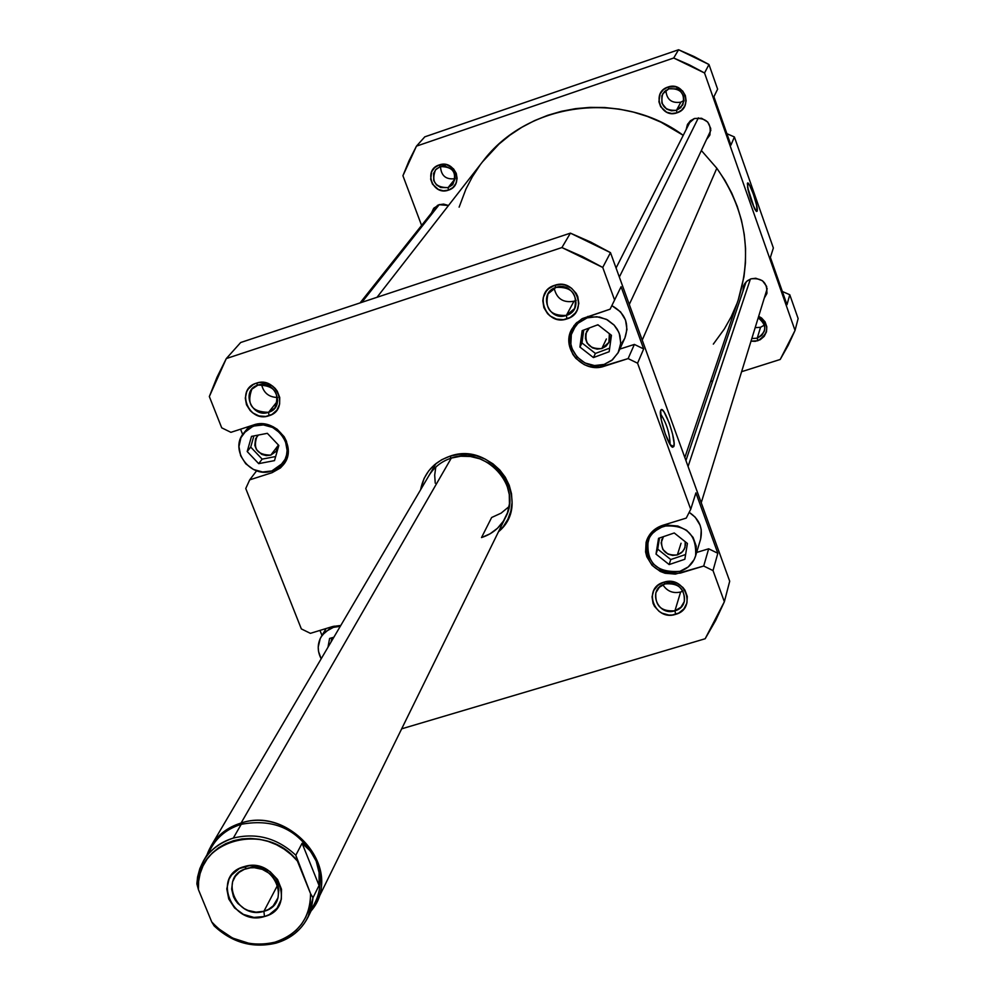 <?xml version="1.0" encoding="UTF-8"?>
<svg xmlns="http://www.w3.org/2000/svg" width="995" height="995" viewBox="0 0 995 995"><rect width="100%" height="100%" fill="white"/><g stroke="black" fill="none" stroke-linecap="round" stroke-linejoin="round"><path stroke-width="1.49" d="M255.342 424.492L254.135 425.984C275.055 418.024 296.796 446.307 282.804 463.172L271.834 470.958L279.732 466.506L285.092 459.304L286.548 455.001L287.107 450.449L285.441 441.27L280.341 433.198L272.605 427.452L263.401 424.915L254.135 425.984L249.944 427.838L246.25 430.487L240.914 437.713L238.949 446.581L240.653 455.722L245.74 463.757L253.451 469.466L262.618 472.003L271.834 470.958C250.566 478.968 228.85 449.74 243.775 433.061L255.342 424.492M334.121 626.129L333.387 627.36L340.278 626.315L333.387 627.36L329.221 629.101L322.504 634.822L320.216 638.566L318.213 647.111L318.574 651.588L321.174 658.802C317.256 651.215 317.256 643.864 321.174 636.775L325.477 631.688L333.387 627.36L334.121 626.129M663.827 524.974L663.416 526.181C686.127 524.29 696.848 534.203 695.604 555.931C693.08 563.568 687.856 568.705 679.946 571.329L688.266 566.914L694.075 559.725L695.741 555.421L696.276 546.205L693.067 537.387L686.587 530.285L677.831 526.019L668.143 525.223L659.013 528.022L651.825 533.979L649.325 537.872L646.961 546.74L648.354 555.906L653.305 563.978L661.041 569.737L670.394 572.324L679.946 571.329C656.725 573.008 646.116 562.772 648.155 540.621L650.096 536.454L653.964 531.653L663.416 526.181L663.827 524.974M695.617 555.894L700.567 539.29C703.092 528.046 699.298 519.067 689.174 512.35L695.231 517.213L700.094 525.211L701.239 529.701L700.704 538.78M587.883 316.398L587.125 317.878L591.154 316.932L599.475 317.057L607.385 319.83L614.002 324.955L618.604 331.845L619.985 335.738L620.706 343.835L618.044 352.902L611.726 360.439L604.164 364.419L612.547 359.755L618.38 352.267L620.756 343.064L619.3 333.561L617.186 329.158L614.251 325.216L606.353 319.296L596.826 316.721L587.125 317.878L578.742 322.591L575.458 326.062L571.317 334.594L570.881 344.108L572.1 348.785L577.162 357.093L585.023 362.976L594.5 365.551L604.164 364.419C584.065 371.894 562.635 347.777 573.244 329.544L577.995 323.263L587.125 317.878L587.883 316.398M618.679 351.633L624.91 337.939C629.586 323.922 625.233 313.151 611.85 305.639L620.569 311.895L625.544 320.129L626.962 329.482L624.885 337.989M556.043 287.381C537.623 292.679 548.469 322.007 566.354 315.427L566.976 318.885C545.571 326.77 532.586 291.672 554.625 285.316L556.043 287.381C571.565 286.635 577.759 293.687 574.6 308.537L566.354 315.427C550.571 316.049 544.464 308.86 548.034 293.861L556.043 287.381L554.625 285.316L548.618 288.724L546.267 291.236L543.307 297.393L542.81 300.813L543.892 307.642L547.548 313.636L550.173 316.024L556.541 319.121L563.556 319.644L570.16 317.492L575.346 313.002L577.15 310.079L578.829 303.438L577.759 296.585L576.229 293.413L571.478 288.177L565.085 285.067L561.578 284.47L554.625 285.316C576.13 277.369 589.028 312.666 566.976 318.885L566.354 315.427L573.966 301.236C563.207 303.077 556.615 298.711 554.165 288.14C556.615 298.711 563.207 303.077 573.966 301.236L566.354 315.427C584.774 310.216 573.991 280.739 556.043 287.381M665.083 583.916C646.912 588.704 657.297 616.788 674.946 610.768L675.63 614.35C654.511 621.552 642.073 587.946 663.814 582.212L665.083 583.916C678.602 582.821 685.008 588.717 684.299 601.602L680.841 607.323L674.946 610.768C661.252 611.801 654.884 605.793 655.867 592.759L659.324 587.261L665.083 583.916L663.814 582.212L657.869 585.371L653.74 590.495L652.036 596.801L653.043 603.318L654.511 606.353L659.138 611.39L662.11 613.194L668.789 615.047L672.259 615.022L678.777 613.069L683.926 608.865L686.911 603.057L687.284 596.502L684.983 590.222L682.918 587.485L677.371 583.356L674.1 582.125L670.667 581.503L663.814 582.212C685.033 574.948 697.383 608.729 675.63 614.35L674.946 610.768L680.617 592.013C672.993 593.692 667.073 591.279 662.881 584.774C667.073 591.279 672.993 593.692 680.617 592.013L674.946 610.768C693.129 606.067 682.806 577.859 665.083 583.916M257.929 385.102C240.342 390.152 251.548 418.596 268.588 412.303L269.011 415.748C248.626 423.285 235.206 389.244 256.237 383.199L257.929 385.102C274.471 385.202 280.13 392.826 274.906 407.95L268.588 412.303C251.872 412.092 246.3 404.393 251.847 389.194L257.929 385.102L256.237 383.199L253.215 384.543L248.352 388.883L246.698 391.719L245.28 398.137L246.499 404.766L250.168 410.574L252.767 412.9L258.974 415.935L265.74 416.47L272.033 414.417L276.908 410.102L279.607 404.157L279.732 397.502L277.244 391.135L275.13 388.373L272.53 386.048L266.299 383L259.521 382.478L256.237 383.199C276.722 375.6 290.067 409.828 269.011 415.748L268.588 412.303L277.717 400.873L268.588 412.303C286.187 407.341 275.03 378.772 257.929 385.102M277.617 397.49C268.911 397.266 263.551 392.901 261.561 384.431C263.551 392.901 268.911 397.266 277.617 397.49M449.815 456.245L451.307 458.086C485.411 445.499 522.785 486.319 505.634 517.201C500.497 527.201 492.45 533.992 481.505 537.574L491.642 517.499L481.505 537.574L490.1 533.793L497.525 528.221L503.408 521.119L507.45 512.835L509.44 503.793L509.266 494.44L506.94 485.249L502.574 476.68L496.381 469.18L488.682 463.123L479.864 458.819L470.374 456.481L460.685 456.232L451.307 458.086L449.815 456.245L441.705 459.74L434.554 464.727L428.609 471.008L424.119 478.359L420.587 489.814C423.808 473.259 433.559 462.078 449.815 456.245C493.794 439.902 534.004 502.773 498.47 531.765L503.308 526.554L507.86 519.253L510.821 511.156L512.052 502.562L511.517 493.818L509.216 485.249L505.261 477.19L499.776 469.963L492.973 463.844L485.137 459.068L476.568 455.834L467.588 454.255L458.546 454.392L449.815 456.245M670.145 444.578C669.747 433.385 666.513 423.086 660.431 413.671C666.513 423.086 669.747 433.385 670.145 444.578M673.826 446.519L670.282 444.79L673.826 446.519L674.075 443.049L672.558 433.982L669.262 423.099L664.063 411.955L661.998 409.766L660.804 410.238C663.379 403.609 676.6 440.474 673.826 446.519L672.446 447.203C668.055 445.735 658.255 415.027 660.717 410.437L661.202 419.529L665.282 433.957L670.518 445.151L672.583 447.265L673.826 446.519M428.82 475.809C434.007 467.24 441.506 461.332 451.307 458.086L241.088 823.039L451.307 458.086M601.826 348.561C589.289 349.208 584.189 343.536 586.54 331.546L589.351 327.952L585.669 333.885L585.446 338.561L587.087 343.026L592.398 347.852L597.075 349.121L601.826 348.561L606.39 338.972L601.826 348.561L608.89 342.404L609.375 333.698L609.972 338.039L608.816 342.566L605.955 346.26L601.826 348.561M677.359 554.924C666.003 555.782 660.767 550.782 661.675 539.937L663.441 536.653L661.115 542.86L662.819 549.427L668.043 554.153L672.657 555.421L677.359 554.924L681.04 543.258L677.359 554.924L682.707 551.541L685.008 547.474L685.219 541.715L685.493 544.837L684.311 549.203L681.451 552.747L677.359 554.924M270.802 455.113C257.357 455.013 252.73 448.832 256.921 436.556L258.377 435.051L255.591 438.745L254.807 445.387L256.511 449.703L261.747 454.379L266.262 455.623L270.802 455.113L278.289 445.275L270.802 455.113L276.125 451.369L278.301 444.902L276.187 451.282L270.802 455.113M597.075 325.067L598.368 325.116L597.075 325.067M240.579 429.181L242.693 434.541L240.579 429.181M288.028 453.596L287.306 454.019M319.98 630.407L321.97 635.444L319.98 630.407M696.637 552.449L708.664 548.792L717.83 553.27L695.915 492.873L690.729 509.291L686.239 518.109L662.782 525.298L653.964 530.037L647.844 537.673L646.103 542.238L645.593 551.976L646.825 556.777L652.073 565.334L660.257 571.428L665.083 573.257L675.307 574.115L703.701 566.031L713.017 570.583L724.36 601.751L715.542 620.669L705.169 638.74L401.657 728.837L705.169 638.74L724.36 601.751L713.017 570.583L717.83 553.27L695.915 492.873L690.729 509.291L637.571 363.2L690.729 509.291L686.239 518.109L662.782 525.298C654.847 527.947 649.461 533.034 646.626 540.559C644.449 564.041 655.668 574.886 680.294 573.12L680.941 571.006L680.294 573.12L703.701 566.031L708.664 548.792L703.701 566.031L713.017 570.583L717.83 553.27L708.664 548.792L696.637 552.449M576.441 322.877L576.341 323.574L576.441 322.877M619.835 349.083L634.375 344.419L643.678 348.946L621.091 286.722L610.109 309.184L581.727 318.935L574.078 325.539L569.687 334.581L569.24 344.656L572.772 354.257L575.881 358.399L584.214 364.63L589.115 366.471L599.45 367.254L628.119 358.598L637.571 363.2L643.678 348.946L621.091 286.722L610.109 309.184L621.091 286.722L614.587 300.017L602.734 267.444L614.587 300.017L610.109 309.184L582.51 318.512L575.794 323.537L571.752 329.183C560.483 348.511 583.182 374.095 604.487 366.16L605.52 363.946L604.487 366.16L628.119 358.598L634.375 344.419L628.119 358.598L637.571 363.2L643.678 348.946L634.375 344.419L619.835 349.083M624.611 338.549L622.124 342.541M272.045 472.7L280.416 467.973L283.65 464.466L287.63 455.797L288.214 450.959L286.448 441.245L284.172 436.743L277.232 429.268L272.854 426.606L263.103 423.92L253.302 425.052L230.915 432.327L221.723 427.838L209.336 396.545L217.009 377.217L226.3 358.573L561.914 247.556L582.697 256.71L602.734 267.444L610.482 252.643L590.819 242.121L570.409 233.141L240.678 342.516L226.3 358.573L561.914 247.556L570.409 233.141L240.678 342.516L226.3 358.573L209.336 396.545L221.723 427.838L230.915 432.327L253.302 425.052C275.441 416.619 298.463 446.556 283.675 464.429L272.045 472.7L273.923 470.175L272.045 472.7L249.708 479.851L272.045 472.7M340.787 625.457L332.604 626.539L310.403 633.342L301.348 628.915L245.753 488.52L249.708 479.851L256.648 470.772L249.708 479.851L245.753 488.52L301.348 628.915L310.403 633.342L332.604 626.539L340.787 625.457M729.708 581.217L610.482 252.643L729.708 581.217L724.36 601.751L729.708 581.217M435.238 483.172L434.691 475.15L435.76 467.252L434.691 475.15L435.238 483.172M491.642 517.499L501.119 513.146L509.067 506.579M680.617 592.013L683.018 591.042L680.617 592.013M573.966 301.236L576.18 300.303L573.966 301.236M561.914 247.556L602.734 267.444L610.482 252.643L570.409 233.141L561.914 247.556M609.164 351.72L593.418 357.578L579.923 347.056L582.15 330.651L597.908 324.756L611.44 335.303L609.164 351.72L593.418 357.578L595.408 353.436L609.661 348.138L595.408 353.436L593.418 357.578L579.923 347.056L581.976 342.964L595.408 353.436L581.976 342.964L579.923 347.056L582.15 330.651L597.908 324.756L611.44 335.303L609.164 351.72M684.834 559.265L669.15 564.563L656.016 554.103L658.553 538.32L674.249 532.972L687.421 543.469L684.834 559.265L669.15 564.563L670.754 559.538L685.617 554.513L670.754 559.538L669.15 564.563L656.016 554.103L657.695 549.128L670.754 559.538L657.695 549.128L656.016 554.103L658.553 538.32L674.249 532.972L687.421 543.469L684.834 559.265M327.977 647.247L329.606 638.442L333.86 637.235L329.606 638.442L327.977 647.247M274.496 460.623L258.688 463.645L247.195 451.543L251.499 436.382L267.332 433.322L278.836 445.462L274.496 460.623L258.688 463.645L262.158 459.13L275.665 456.543L262.158 459.13L258.688 463.645L247.195 451.543L250.715 447.078L262.158 459.13L250.715 447.078L247.195 451.543L251.499 436.382L267.332 433.322L278.836 445.462L274.496 460.623M583.729 330.066L581.976 342.964L583.729 330.066M659.474 537.996L657.695 549.128L659.474 537.996M331.845 637.807L331.086 641.962L331.845 637.807M253.887 435.922L250.715 447.078L253.887 435.922M684.821 457.526L738.327 299.632C752.717 253.203 745.553 209.41 716.823 168.242L642.223 340.141L716.823 168.242L724.907 180.319L731.748 193.092L737.27 206.425L741.449 220.181L744.21 234.223L745.566 248.414L745.479 262.605L743.986 276.685L738.278 299.769M459.118 207.159L465.921 189.112L472.414 176.7L480.125 164.971M482.438 161.924L498.98 144.088L509.95 135.146L521.79 127.31L534.414 120.681L547.685 115.32L561.491 111.291L575.67 108.629L590.11 107.373L604.637 107.522L619.139 109.102L633.442 112.099L647.409 116.452L660.916 122.161L683.242 135.332C621.166 89.301 526.629 102.448 482.525 161.812L377.018 297.294M701.363 150.506L716.823 168.242L701.363 150.506M736.81 303.885L731.213 316.758L724.36 328.972L713.328 344.121M721.524 118.405L719.248 111.913L721.524 118.405M777.12 276.598L774.881 270.254L777.12 276.598M760.528 327.293L755.168 327.666L760.528 327.293L757.245 338.176L757.804 340.763L751.014 341.161L755.23 341.322L760.205 339.73L764.16 336.397L766.473 331.845L766.797 326.746L765.08 321.87L761.573 317.99L758.663 316.31C769.682 325.017 769.396 333.176 757.804 340.763L757.245 338.176L751.81 338.549L757.245 338.176L760.528 327.293L764.471 325.067L760.528 327.293M680.854 102.162C671.65 103.53 666.65 99.587 665.866 90.346C666.65 99.587 671.65 103.53 680.854 102.162L676.488 110.308L677.01 112.821C660.68 119.052 651.091 92.125 667.881 87.075L668.864 88.791L664.561 91.453L661.862 95.707L661.899 103.219L666.625 109.114L671.426 110.818L676.488 110.308C664.486 110.905 659.896 105.408 662.72 93.841L668.864 88.791C680.667 88.095 685.319 93.48 682.806 104.935L676.488 110.308L680.854 102.162L684.1 100.42L680.854 102.162M455.225 178.652C446.009 179.884 441.096 175.841 440.486 166.526C441.096 175.841 446.009 179.884 455.225 178.652L448.073 187.62L448.471 190.132C432.738 196.152 422.875 169.846 439.094 164.983L440.238 166.613L436.108 169.187L433.584 173.329L433.758 180.655L436.494 184.859L440.735 187.533L448.073 187.62C435.25 187.595 431.071 181.662 435.524 169.834L440.238 166.613C452.924 166.551 457.165 172.409 452.974 184.187L448.073 187.62L455.225 178.677M757.145 211.189L756.548 211.487C751.412 203.092 748.352 193.726 747.382 183.378L747.991 189.647L751.113 200.43L754.919 209.36L756.337 211.35L757.145 211.189L756.511 204.908L753.402 194.199L749.633 185.294L747.419 183.304C748.837 179.311 758.799 207.868 757.145 211.189L755.566 210.418L757.145 211.189M686.177 129.524L687.483 124.474L694.423 118.492C706.786 117.621 711.885 123.218 709.733 135.27L706.562 139.412L709.634 135.482L710.741 128.479L707.719 122.012L701.587 118.268L694.423 118.492L690.269 120.88L687.383 124.661L686.177 129.524M687.819 123.853L687.209 125.644M742.929 291.324L743.452 286.261L744.845 283.475L747.556 280.64L751.076 278.824C762.319 277.742 767.568 282.692 766.809 293.674L764.272 298.09L766.909 293.314L766.647 286.398L762.481 280.739L755.802 278.252L751.076 278.824L746.946 281.125L744.073 284.781L742.929 291.324M743.738 285.49L743.389 287.692M431.556 212.88L433.721 208.365L438.994 204.684L448.496 205.492L443.596 204.099L438.994 204.684L433.484 208.676L431.556 212.88M434.305 207.681L433.434 209.249M713.9 96.726L730.915 145.121L734.397 136.962L726.897 133.691L734.397 136.962L773.364 247.979L734.397 136.962L730.915 145.121L713.9 96.726L717.619 89.14L708.975 64.513L694.062 56.528L678.578 49.75L424.803 136.837L678.578 49.75L673.702 58.008L689.411 64.886L704.535 72.983L795.03 330.44L788.214 345.277L780.217 359.469L741.598 371.695L780.217 359.469L795.03 330.44L704.535 72.983L708.975 64.513L717.619 89.14L713.9 96.726M770.379 257.419L786.995 304.706L789.769 294.731L782.344 291.485L789.769 294.731L798.127 318.549L789.769 294.731L786.995 304.706L770.379 257.419L773.364 247.979L770.379 257.419M766.56 293.911L767.021 292.878M708.975 136.228L710.02 134.623M712.793 380.811L710.579 381.52L712.793 380.811M421.594 225.417L402.925 175.729L409.082 160.668L416.457 146.141L673.702 58.008L416.457 146.141L424.803 136.837L416.457 146.141L402.925 175.729L421.594 225.417M448.471 190.132L452.887 187.57L455.909 183.478L457.103 178.478L456.257 173.341L453.521 168.839L446.817 164.747L439.094 164.983L434.691 167.57L431.668 171.675L430.673 179.262L432.502 184.162L438.31 189.436L443.36 190.791L448.471 190.132L448.073 187.62L452.203 185.058L455.237 178.503L454.578 173.59L451.842 169.374L445.151 166.115L440.238 166.613L439.094 164.983C454.902 158.926 464.702 185.344 448.471 190.132M677.01 112.821L681.6 110.171L684.809 105.968L686.127 100.843L685.368 95.582L682.645 90.98L675.829 86.801L667.881 87.075L663.292 89.737L660.095 93.953L658.914 101.751L660.692 106.763L666.55 112.149L671.725 113.517L677.01 112.821L676.488 110.308L680.791 107.659L684.05 100.93L683.465 95.893L680.742 91.577L676.426 88.853L668.864 88.791L667.881 87.075C684.274 80.806 693.813 107.858 677.01 112.821M798.127 318.549L795.03 330.44L798.127 318.549M758.19 317.84C763.563 320.776 765.652 325.141 764.434 330.937L761.76 335.427L757.245 338.176C766.859 331.957 767.17 325.178 758.19 317.84M673.702 58.008L704.535 72.983L708.975 64.513L678.578 49.75L673.702 58.008M747.494 187.035L754.409 208.428L747.494 187.035M308.027 917.129L315.166 902.614C321.385 889.406 321.721 875.563 316.186 861.073L319.096 872.677L319.059 885.463L312.965 897.776L310.564 893.672C310.303 917.999 298.425 934.168 274.943 942.19L276.088 943.111C298.475 935.698 310.763 920.586 312.965 897.776L310.564 893.672L310.291 901.868L308.661 909.791L305.714 917.266L301.547 924.106L296.236 930.151L289.918 935.25L282.767 939.292L274.943 942.19L266.623 943.869L258.016 944.28L249.335 943.422L232.544 938.049L217.843 928.223L211.724 921.93L198.415 889.592L198.602 881.433L200.132 873.51L202.98 866.011L207.072 859.108L212.308 852.989L218.577 847.802L225.728 843.66L233.576 840.675L241.947 838.922L250.616 838.449L259.397 839.27L268.053 841.372L276.374 844.68L284.16 849.145L291.224 854.63L297.393 861.011L310.564 893.672L295.813 855.252L302.082 843.262L310.44 851.123L316.186 861.073C300.104 830.228 275.117 817.977 241.225 824.308L233.303 838.088C256.623 832.417 277.468 838.138 295.813 855.252L302.082 843.262L319.059 885.463L312.965 897.776L308.027 917.129C301.361 930.076 290.714 938.733 276.088 943.111C252.966 948.533 232.333 942.825 214.199 925.972C232.333 942.825 252.966 948.533 276.088 943.111L274.943 942.19C250.491 947.688 229.422 940.934 211.724 921.93L214.199 925.972L211.724 921.93L198.415 889.592C192.881 840.986 265.69 819.507 297.393 861.011L295.813 855.252C277.468 838.138 256.623 832.417 233.303 838.088L241.225 824.308L241.088 823.039C224.173 828.425 212.806 839.046 206.985 854.892L211.089 845.937C217.88 834.73 227.88 827.094 241.088 823.039L241.225 824.308C275.117 817.977 300.104 830.228 316.186 861.073L319.096 872.677L319.059 885.463L302.082 843.262L310.44 851.123L316.186 861.073C322.728 878.734 320.999 894.903 310.987 909.554M208.204 854.17C214.174 839.345 225.181 829.395 241.225 824.308C228.228 828.3 218.378 835.825 211.699 846.869L203.502 860.812C210.243 849.68 220.181 842.106 233.303 838.088C210.878 845.8 198.739 861.061 196.873 883.871L198.415 889.592L196.873 883.871L197.595 876.931L199.833 868.598L203.502 860.812M263.899 911.296C292.555 904.331 274.384 859.406 246.511 868.598L244.161 866.645C276.734 855.911 297.94 908.398 264.471 916.519L263.899 911.296L277.704 884.99L263.899 911.296L255.976 912.166L247.979 910.413L244.235 908.622L237.83 903.448L235.355 900.214L233.477 896.682L231.661 889.12L232.631 881.645L235.342 876.334L239.273 872.254L244.285 869.369L250.367 867.827L254.359 867.702L262.307 869.369L269.434 873.411L272.431 876.185L276.859 882.826L278.165 886.508L278.799 890.289L278.028 897.714L273.19 905.873L268.426 909.455L263.899 911.296L264.471 916.519L269.284 914.616L277.02 908.261L281.324 899.356L281.51 889.269L277.555 879.505L270.055 871.595L260.155 866.732L249.359 865.675L239.347 868.573L231.636 874.978L229.024 879.207L226.785 888.896L228.75 898.982L234.584 907.937L243.414 914.405L253.912 917.415L264.471 916.519C232.158 927.104 210.766 875.053 244.161 866.645L246.511 868.598C217.917 875.774 236.213 920.375 263.899 911.296M311.062 910.972C344.705 872.379 291.796 805.44 241.088 823.039C287.058 807.194 338.86 862.292 316.286 902.614L311.062 910.972M619.338 277.045L698.39 117.845L619.338 277.045M361.857 302.318L439.292 204.584L361.857 302.318M688.067 466.481L750.392 279.073L688.067 466.481M287.281 457.153L282.804 463.172M436.084 463.459L211.089 845.937M576.951 322.392L573.244 329.544M650.68 533.332L648.155 540.621M326.124 628.529L321.174 636.775M249.16 426.395L243.825 432.999M316.286 902.614L505.634 517.201M690.766 120.47L616.054 268.016M710.865 130.221L629.275 304.458M437.613 205.244L360.078 302.915M746.088 281.933L685.928 460.585M767.195 288.625L701.226 502.761"/></g></svg>
